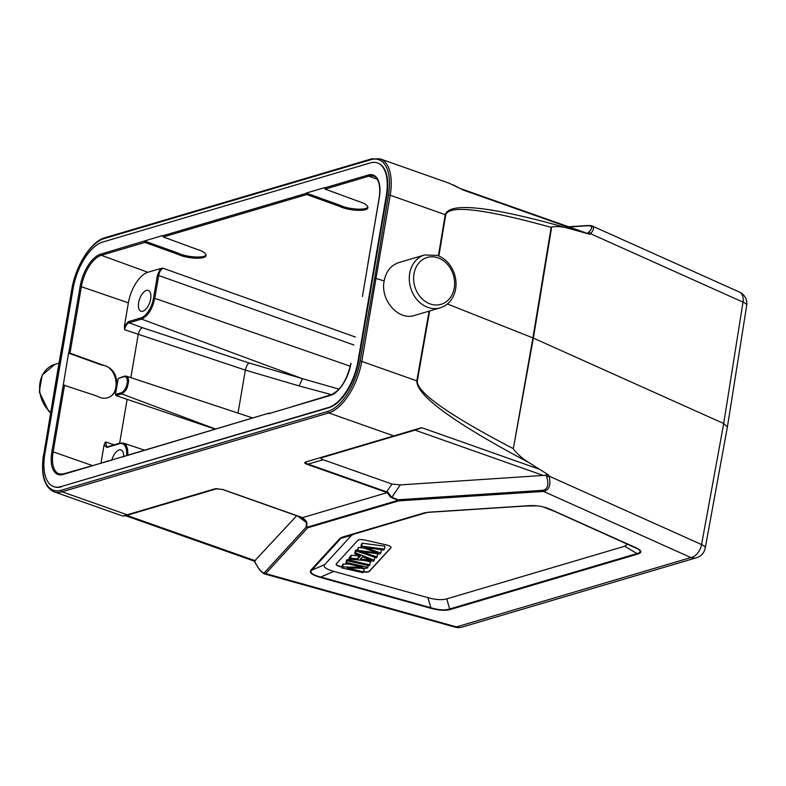 <?xml version="1.0" encoding="UTF-8"?>
<svg xmlns="http://www.w3.org/2000/svg" width="786" height="786" viewBox="0 0 786 786"><rect width="100%" height="100%" fill="white"/><g stroke="black" fill="none" stroke-linecap="round" stroke-linejoin="round"><path stroke-width="1.18" d="M529.292 505.644L428.272 512.226A1.877 1.14 86.3 0 0 428.704 512.325L428.311 512.334M524.4 506.086L428.704 512.325A1.877 1.14 86.3 0 0 428.871 512.295L529.587 505.732M529.371 505.683C536.799 505.231 543.814 506.469 550.426 509.407M524.508 506.086L536.897 505.82M555.103 511.598L543.047 506.872M550.2 509.377L634.911 547.4A1.877 1.199 -65.8 0 0 635.059 547.478A1.877 1.199 -65.8 0 0 635.52 547.537C641.769 550.406 642.496 552.578 637.721 554.071A1.877 1.552 -106.5 0 1 636.984 553.56C640.855 552.558 641.13 551.006 637.79 548.903L635.196 547.528M446.743 598.883L449.68 608.963A1.877 1.552 73.5 0 0 450.407 609.474C445.397 610.879 438.755 610.447 430.482 608.187A1.877 0.599 -74.4 0 0 430.875 607.745C438.735 610.083 445.004 610.486 449.68 608.963L636.984 553.56L624.713 546.241L446.743 598.883C442.007 600.209 435.739 599.797 427.938 597.665L333.844 571.373C325.876 569.103 322.84 566.853 324.716 564.613L351.489 535.364L353.621 534.225L427.162 512.482M362.248 543.214L361.403 544.128L360.902 547.085L361.747 546.162L362.248 543.214L384.944 546.191L384.442 549.149L383.597 550.062A699.334 203.299 9.7 0 1 364.36 547.302L380.915 552.99L379.923 554.081L360.283 551.438M361.747 546.162L384.442 549.149M363.908 548.117A6448.884 1874.708 -170.3 0 0 358.396 547.42L357.099 551.241L357.895 550.377A6448.884 1874.708 9.7 0 1 377.879 552.931A43.142 12.547 9.7 0 1 375.62 552.175A3144.059 913.98 -170.3 0 0 360.902 547.085M357.895 550.377L358.396 547.42M376.651 553.668L377.771 554.032L376.435 557.893L357.099 551.241M360.44 551.467A91.657 26.645 9.7 0 1 364.704 552.843L377.26 556.989M364.704 552.843L364.822 552.155M380.08 549.571L381.426 550.043L380.915 552.99M367.995 547.832L367.887 548.471M362.474 556.773L360.361 559.082A164.097 47.7 9.7 0 1 371.631 560.202A23.963 6.966 9.7 0 1 367.887 558.895L362.474 556.773M357.257 550.338L356.137 549.886L355.262 550.848L354.751 553.796L355.626 552.843L374.283 560.241L373.399 561.214L349.799 559.21L350.743 558.188L357.846 558.836L360.44 555.997L354.751 553.796M358.819 555.368L357.846 558.836M358.347 555.889L351.244 555.23L350.743 558.188M351.244 555.23L350.31 556.252L349.799 559.21M374.784 557.323L374.283 560.241M356.137 549.886L355.626 552.843M363.957 560.408L370.56 561.911L369.224 565.773L348.178 560.978L349.004 560.084L370.049 564.869M350.134 557.264L349.515 557.127L349.004 560.084M349.515 557.127L348.178 560.978M348.375 559.858L347.245 559.603L346.449 560.467L345.948 563.424L346.734 562.56L367.779 567.345L366.934 568.268L347.147 568.082L363.672 571.835L362.877 572.699L341.831 567.914L342.676 566.991L362.484 567.178L345.948 563.424M348.905 564.093L343.187 564.034L342.676 566.991M343.187 564.034L342.332 564.957L341.831 567.914M361.216 568.209L364.173 568.887L363.672 571.835M368.094 565.507L367.779 567.345M347.245 559.603L346.734 562.56M342.028 566.785L340.898 566.529A6.268 1.818 9.7 0 1 336.162 564.053M363.584 571.923A6.268 1.818 -170.3 0 0 369.341 571.412L390.907 547.862A6.268 1.818 -170.3 0 0 391.064 547.547A6.268 1.818 -170.3 0 0 386.329 544.924L365.284 540.129A6.268 1.818 -170.3 0 0 357.836 540.336L336.27 563.886A6.268 1.818 -170.3 0 0 336.113 564.201A6.268 1.818 -170.3 0 0 340.849 566.824L341.979 567.079M391.074 547.39A6.268 1.818 9.7 0 1 390.956 547.567L369.4 571.117A6.268 1.818 9.7 0 1 363.702 571.638M627.66 544.167L624.713 546.241M311.688 570.253L340.947 538.302L343.079 537.162L425.177 512.885A1.877 1.552 -106.5 0 1 424.361 512.845L428.272 512.226M311.551 570.302C309.537 572.63 312.592 574.89 320.727 577.091M320.491 577.415C312.121 575.018 308.918 572.65 310.892 570.302M310.804 570.282L311.639 570.263M270.384 413.465L268.979 413.112L63.008 474.508A0.943 0.776 73.5 0 1 63.519 473.889L106.621 461.618M125.023 456.175L268.979 413.112M286.87 408.298L330.994 394.778A0.943 0.776 -106.5 0 0 330.484 395.397L268.468 413.741M377.251 179.287L368.762 176.202A28.178 13.726 -70.5 0 1 373.674 176.231C376.563 176.604 381.436 182.706 379.147 197.934L362.425 296.489M64.55 385.081L53.143 451.852L51.866 451.734L63.273 384.973L97.307 396.183C100.726 398.207 104.184 398.738 107.662 397.765C112.594 396.095 115.65 392.322 116.839 386.457L115.463 394.464L121.142 392.784A8.489 4.136 109.5 0 0 127.126 383.411A8.489 4.136 109.5 0 0 123.864 376.779L118.205 378.459L116.839 386.457C117.419 374.784 112.693 367.622 102.652 364.95L101.964 365.156C117.242 365.962 121.83 393.992 107.318 397.863M379.294 197.826A29.121 14.187 -70.5 0 0 368.153 175.042A0.943 0.776 -106.5 0 0 368.762 176.202L325.149 189.102L324.589 187.638L306.186 193.081L306.756 194.545L163.301 236.969L162.741 235.505L100.677 254.153A0.943 0.776 73.5 0 0 101.286 255.312A28.178 13.726 -70.5 0 0 81.42 286.428L70.003 353.189L68.549 353.12L101.964 365.156M325.149 189.102L357.414 200.97C364.37 203.083 367.858 205.303 367.887 207.632C367.809 211.837 348.758 210.953 339.405 206.296L339.601 205.117C348.385 209.459 366.188 210.658 367.868 207.013M306.186 193.081L339.601 205.117M306.756 194.545L339.405 206.296M163.301 236.969L195.567 248.838C202.523 250.95 206.011 253.171 206.04 255.499C205.961 259.714 186.911 258.82 177.557 254.163L177.754 252.984C186.537 257.336 204.34 258.535 206.02 254.89M144.339 240.948L177.754 252.984M144.29 241.253L144.909 242.412L177.557 254.163M138.641 302.61A11.024 5.374 -70.5 0 0 140.969 311.236A11.024 5.374 -70.5 0 0 142.865 311.236A11.024 5.374 -70.5 0 0 150.244 300.851A11.024 5.374 -70.5 0 0 148.318 290.437A11.024 5.374 -70.5 0 0 138.641 302.61M124.778 376.17L126.369 376.15L127.656 377.152L128.423 379.039L128.609 381.603L127.224 387.557L125.809 390.288L122.311 393.727L116.082 395.613L115.463 394.464M118.205 378.459L124.375 376.15A0.943 0.776 -106.7 0 1 124.375 376.15A0.943 0.776 -106.7 0 0 123.864 376.779M128.403 321.631L140.91 317.937A17.862 8.705 109.5 0 0 153.506 298.208L154.783 298.326C152.337 309.271 147.915 316.188 141.519 319.096L129.022 322.791A0.943 0.776 73.5 0 1 128.403 321.631L124.404 326.092L124.601 329.707C125.416 326.062 126.89 323.753 129.022 322.791L142.413 327.693C140.448 328.725 139.043 331.053 138.189 334.679L130.849 377.634M124.601 329.707L245.37 370.118L299.073 385.916L302.512 378.695L249.083 362.975C247.423 364.095 246.185 366.482 245.37 370.118L238.02 413.092M299.073 385.926L331.446 394.631M339.012 389.139L302.512 378.695L141.519 319.096A0.943 0.776 -106.5 0 1 140.91 317.937M252.64 417.946L126.369 376.15L124.375 376.16M116.082 395.613L214.942 429.097M119.639 443.206L127.077 399.691M123.579 456.882A11.024 5.374 -70.5 0 0 121.054 449.965A11.024 5.374 -70.5 0 0 111.75 460.38M126.556 455.241A17.862 8.705 109.5 0 0 119.403 443.756L106.896 447.45L104.076 445.014L101.04 462.787M107.81 446.831A0.943 0.776 73.5 0 0 107.407 446.821L106.758 446.841L105.422 441.938L104.076 445.014M350.291 366.237L154.783 298.326L158.733 275.179C159.548 271.534 161.022 269.234 163.154 268.262L160.462 268.557L157.465 275.061L153.506 298.208M124.404 326.092L128.383 302.836A27.687 13.49 109.5 0 1 147.906 272.27L160.462 268.557M70.003 353.189L102.652 364.95M63.273 384.973L68.549 353.12M107.132 460.989L108.537 461.333M60.935 486.632A41.972 20.446 109.5 0 1 53.723 486.622A41.972 20.446 109.5 0 1 44.871 453.797L73.147 288.374A41.972 20.446 109.5 0 1 102.75 242.039L370.226 162.928A41.972 20.446 109.5 0 1 377.437 162.938A41.972 20.446 109.5 0 1 386.28 195.753L358.003 361.187A41.972 20.446 109.5 0 1 328.41 407.521L60.935 486.632L328.931 407.708A41.972 20.446 -70.5 0 0 358.524 361.364L386.8 195.94A41.972 20.446 -70.5 0 0 377.948 163.115A41.972 20.446 -70.5 0 0 377.693 163.026M53.979 486.711A41.972 20.446 -70.5 0 0 54.234 486.809A41.972 20.446 -70.5 0 0 61.455 486.819M460.409 188.552L589.873 234.287L569.084 228.5C563.189 226.663 557.392 226.152 551.693 226.958L533.36 338.088L723.71 423.526L727.404 426.906L746.7 305.479A12.527 3.665 -171 0 0 743.006 302.129A12.527 7.958 -65.8 0 0 739.459 292.078A12.527 12.527 0 0 1 746.69 305.508M307.473 464.467C304.477 463.386 303.956 462.541 305.901 461.922A1.877 1.552 73.5 0 0 306.717 461.962C304.713 462.581 305.155 463.288 308.024 464.084A1.877 0.914 109.5 0 1 307.473 464.467L386.103 492.242A1.877 0.914 -70.5 0 0 386.653 491.849L388.029 492.252L391.929 497.764L390.21 496.762L387.164 492.625L388.019 492.282M391.929 497.764L398.011 500.368A1.877 0.825 -66.9 0 1 398.011 499.768L391.919 497.165L400.29 484.913L391.988 484.048L323.233 459.761C320.737 458.857 320.305 458.15 321.926 457.639L417.73 429.323L321.926 457.639M542.831 490.326L398.011 499.768A1.877 1.14 86.3 0 0 398.748 500.869L543.568 491.437A1.877 1.14 -93.7 0 1 542.831 490.326C547.704 489.226 549.011 484.775 546.761 476.974L549.1 476.129C551.084 485.011 549.237 490.11 543.568 491.437L690.904 557.559A12.527 7.958 -65.8 0 0 701.564 544.56A12.527 3.625 10.4 0 1 705.248 547.999A12.527 12.527 0 0 1 696.475 557.755A12.527 10.316 -106.5 0 1 690.904 557.559L456.46 626.904L265.717 573.613L263.782 573.593M591.288 225.68L592.104 225.946C594.432 227.272 593.911 229.856 590.541 233.697A1.877 1.199 -131.8 0 0 588.586 232.292C592.899 228.009 592.723 225.818 588.056 225.729A1.877 1.14 -93.7 0 1 588.586 225.464L591.76 225.828M460.39 188.601L449.002 183.167L380.237 158.88A46.983 22.882 109.5 0 1 390.21 195.233L388.49 195.085L374.706 278.048L384.158 280.946C380.08 300.114 398.512 321.022 414.556 315.432M569.084 228.5C490.877 206.374 449.592 201.766 445.23 214.666L390.21 195.233L361.796 361.432L416.826 380.876C416.472 395.505 453.886 422.77 529.057 462.669L548.716 475.068L400.29 484.913M447.411 303.976L533.36 338.088L513.327 448.659C448.875 415.008 416.865 392.469 417.297 381.053A6.268 1.778 10 0 0 416.826 380.876L429.107 311.128M513.661 449.454C518.288 454.937 523.417 459.338 529.057 462.669M438.883 255.99L445.701 214.853C448.983 204.635 484.137 208.811 551.153 227.38L551.693 226.958M394.651 435.945A1.877 1.552 -106.5 0 1 393.835 435.916L421.601 427.643L417.73 429.323M387.174 492.616L302.531 517.65L306.501 521.521L306.874 522.916L304.359 519.399M304.103 519.173L301.293 517.296M222.369 489.413L215.944 488.804A1.877 1.552 -106.5 0 1 215.128 488.764L222.841 489.501A1.877 0.914 109.5 0 1 222.517 489.501A1.877 0.914 109.5 0 1 222.369 489.413M216.366 488.695L125.662 515.704L217.3 488.587M296.715 515.714L254.448 561.165L255.489 563.12C259.586 570.381 262.563 573.564 264.44 572.66A1.877 1.769 42.5 0 0 265.717 573.613L307.64 527.819A1.877 1.769 -137.5 0 1 306.363 526.875A1.877 1.513 -0.4 0 0 306.904 527.308L306.874 522.916M374.706 278.048L360.086 361.265L361.796 361.432A46.983 22.882 109.5 0 1 328.735 412.915L62.094 491.781A46.983 22.882 109.5 0 1 54.018 491.771L122.793 516.058L127.194 514.781A1.877 1.552 73.5 0 0 128.01 514.81M264.332 573.829L262.131 572.444C260.981 570.901 261.659 573.475 255.411 563.179L255.489 563.12M300.989 517.188A1.877 0.914 -70.5 0 0 301.136 517.276A1.877 0.914 -70.5 0 0 301.46 517.276L222.841 489.501M302.482 517.64L301.863 517.552M57.417 372.24L72.037 289.012M398.924 262.563C390.966 265.275 386.044 271.406 384.158 280.946M635.52 547.537L550.514 509.387M637.721 554.071L450.407 609.474M353.621 534.225L343.079 537.162A1.877 1.552 73.5 0 1 342.264 537.133L340.004 538.331L310.765 570.272M340.004 538.331A1.877 1.769 -137.5 0 0 340.947 538.302L351.489 535.364M324.716 564.613L311.62 570.272M320.757 577.042L333.844 571.373M427.938 597.665L430.875 607.745L320.786 576.983M320.442 577.445L430.482 608.187M342.264 537.133L424.361 512.845M330.484 395.397A29.121 14.187 -70.5 0 0 351.018 363.25M128.383 302.836L80.143 286.3L68.726 353.061M367.73 264.705L379.245 198.101M324.539 187.942L368.153 175.042M162.692 235.81L306.137 193.385M144.909 242.412L101.286 255.312L147.906 272.27M100.677 254.153A29.121 14.187 -70.5 0 0 80.143 286.3M215.335 428.979L121.751 393.933A0.943 0.776 -106.5 0 1 121.142 392.784M353.995 345.044L157.465 275.061M249.083 362.975L142.413 327.693M119.403 443.756A0.943 0.776 -106.5 0 1 119.904 443.127L107.407 446.821A0.943 0.776 73.5 0 0 106.896 447.45M119.904 443.127L123.481 443.117L126.035 445.131L127.558 448.904L127.882 454.848M304.811 519.428L299.957 517.738M114.137 444.837L105.422 441.938M355.36 337.037L163.154 268.262M63.921 473.899A0.943 0.776 73.5 0 0 63.519 473.889L59.147 473.909A28.178 13.726 -70.5 0 1 53.143 451.852L92.041 465.45M51.866 451.734A29.121 14.187 -70.5 0 0 63.008 474.508M328.931 407.708L328.41 407.521M358.003 361.187L358.524 361.364M386.8 195.94L386.28 195.753M589.873 234.287L590.541 233.697L743.006 302.129L723.71 423.526L701.564 544.56L549.1 476.129L548.716 475.068M398.748 500.869A1.877 1.552 -106.5 0 1 398.011 500.368L306.904 527.308A1.877 1.552 73.5 0 0 307.64 527.819L398.748 500.869M588.586 232.292L587.447 233.304M569.133 226.958L588.056 225.729M579.076 230.966L462.276 189.711M429.637 310.971L417.297 381.053M513.327 448.659L532.908 337.901L551.153 227.37M438.411 255.794L445.23 214.676A6.268 1.867 -170.6 0 1 445.701 214.853M546.034 474.921L546.761 476.974M391.988 484.048L386.653 491.849L308.024 464.084L323.233 459.761M543.627 475.569L414.969 430.119M421.601 427.643L538.41 468.908M305.901 461.922L393.835 435.916L328.735 412.915A1.258 1.032 -106.5 0 1 327.9 411.373L61.259 490.238A1.258 1.032 73.5 0 0 62.094 491.781L127.194 514.781L215.128 488.764M386.103 492.242L387.233 492.586M297.688 516.058L306.334 522.484L306.363 526.875L264.44 572.66M126.782 515.361L255.43 560.801M264.44 573.878L455.104 627.149A12.527 4.018 -74.4 0 0 456.46 626.904A12.527 10.316 73.5 0 0 462.03 627.1L696.475 557.755M302.433 517.669L301.46 517.276M72.106 288.659A45.726 22.273 109.5 0 1 104.283 238.551A1.258 1.032 73.5 0 1 104.96 237.716C91.225 241.253 75.711 265.521 71.899 288.806L43.702 454.839L57.486 371.876M380.237 158.88L371.601 158.851A1.258 1.032 -106.5 0 0 370.923 159.686L104.283 238.551M370.923 159.686A45.726 22.273 109.5 0 1 388.49 195.085M438.057 257.857A24.435 20.122 73.5 0 0 414.723 286.271A24.435 20.122 73.5 0 0 449.572 298.572A24.435 20.122 73.5 0 0 438.057 257.857M424.597 254.969A27.559 22.696 73.5 0 0 410.646 287.843A27.559 22.696 73.5 0 0 440.229 307.837C447.774 305.332 452.736 299.839 455.123 291.37C456.774 284.601 456.194 277.861 453.375 271.141C449.887 263.369 444.562 258.132 437.389 255.411L424.597 254.969L399.042 262.534M360.086 361.265A45.726 22.273 109.5 0 1 327.9 411.373M61.259 490.238A45.726 22.273 109.5 0 1 43.702 454.839M43.633 455.212L43.495 454.996C40.675 474.813 44.183 487.074 54.018 491.771M50.589 412.277A27.559 22.696 -106.5 0 1 39.713 385.091A27.559 22.696 -106.5 0 1 54.892 364.321L58.842 363.152M524.282 506.096L524.783 506.066M637.79 548.903L555.201 511.647M330.994 394.778C340.348 390.642 346.98 380.169 350.861 363.368M123.481 443.117L144.123 450.044M53.723 486.622L54.234 486.809M377.437 162.938L377.948 163.115M727.394 426.955L705.248 547.999M592.104 225.946L739.459 292.078M568.583 226.771L588.586 225.464M453.325 184.926L461.313 189.082M255.411 563.179L254.477 561.43M125.632 515.714L254.546 561.243M122.803 516.058L125.652 515.704M216.15 488.754L222.517 489.501L301.981 517.62M305.449 520.794L304.349 519.408M455.104 627.149A12.527 12.527 0 0 0 462.03 627.1M371.601 158.851L104.96 237.716M414.674 315.392L440.229 307.837M50.52 412.699L48.447 410.862L39.3 391.909L42.179 375.109L54.892 364.321"/></g></svg>
